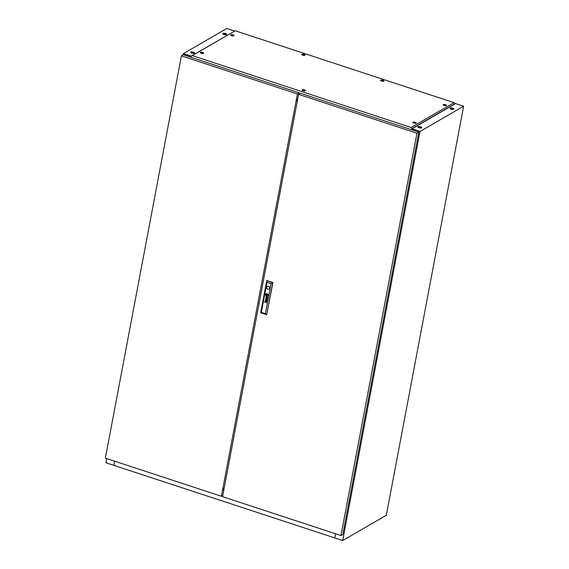 <?xml version="1.0" encoding="UTF-8"?>
<svg xmlns="http://www.w3.org/2000/svg" width="569" height="569" viewBox="0 0 569 569"><rect width="100%" height="100%" fill="white"/><g stroke="black" fill="none" stroke-linecap="round" stroke-linejoin="round"><path stroke-width="0.85" d="M451.167 109.148A1.992 0.669 -169.3 0 1 450.036 108.302A1.992 0.669 -169.3 0 1 452.817 108.188A1.992 0.669 -169.3 0 1 453.948 109.042A1.992 0.669 -169.3 0 1 451.167 109.148M450.065 108.466A1.992 0.669 -169.3 0 1 452.76 108.494A1.992 0.669 -169.3 0 1 453.863 109.184M419.012 127.755A1.992 0.669 -169.3 0 1 417.881 126.908A1.992 0.669 -169.3 0 1 420.662 126.802A1.992 0.669 -169.3 0 1 421.793 127.648A1.992 0.669 -169.3 0 1 419.012 127.755M417.909 127.072A1.992 0.669 -169.3 0 1 420.605 127.107A1.992 0.669 -169.3 0 1 421.707 127.79M225.53 33.514A1.992 0.669 10.7 0 0 222.749 33.621A1.992 0.669 10.7 0 0 223.88 34.474A1.992 0.669 10.7 0 0 226.661 34.36A1.992 0.669 10.7 0 0 225.53 33.514M226.576 34.503A1.992 0.669 10.7 0 0 225.473 33.82A1.992 0.669 10.7 0 0 222.778 33.784M193.375 52.128A1.992 0.669 10.7 0 0 190.594 52.234A1.992 0.669 10.7 0 0 191.725 53.081A1.992 0.669 10.7 0 0 194.506 52.974A1.992 0.669 10.7 0 0 193.375 52.128M194.42 53.116A1.992 0.669 10.7 0 0 193.318 52.433A1.992 0.669 10.7 0 0 190.622 52.398M191.141 56.175L183.36 53.628L191.141 56.175M412.361 128.743L419.979 131.496L342.687 540.55L386.323 515.294L463.621 106.239L420.128 131.411L412.347 128.864M463.621 106.239L454.958 103.394M234.62 31.003L226.86 28.45L183.218 53.706L182.99 54.923M191.113 56.303L190.928 57.27L191.113 56.303L183.218 53.706M106.716 458.593L105.926 462.761L113.857 465.335M114.611 461.182L113.821 465.357L114.639 461.189M335.582 533.786L334.792 537.954L342.687 540.55M411.913 128.843L420.128 131.411M412.084 128.9L411.906 129.867L412.084 128.9M334.8 537.925L113.85 465.364M335.554 533.772L334.764 537.947M222.749 489.105L223.93 489.496M222.671 489.496L223.859 489.888M382.048 80.656L382.638 80.314L382.048 80.656M382.852 80.371A1.323 0.448 -169.3 0 1 383.606 80.94A1.323 0.448 -169.3 0 1 381.749 81.011A1.323 0.448 -169.3 0 1 381.002 80.449A1.323 0.448 -169.3 0 1 382.852 80.371M303.128 54.731L304.074 54.681L303.149 54.716M303.931 54.446A1.323 0.448 -169.3 0 1 304.685 55.008A1.323 0.448 -169.3 0 1 302.829 55.079A1.323 0.448 -169.3 0 1 302.082 54.517A1.323 0.448 -169.3 0 1 303.931 54.446M382.617 80.329L381.692 80.364L382.617 80.329M303.569 90.279L304.152 89.938L303.569 90.279M304.372 89.994A1.323 0.448 -169.3 0 1 305.126 90.556A1.323 0.448 -169.3 0 1 303.27 90.627A1.323 0.448 -169.3 0 1 302.516 90.066A1.323 0.448 -169.3 0 1 304.372 89.994M304.138 89.945L303.213 89.98L304.138 89.945M201.739 52.81L202.329 52.469L201.383 52.519L201.76 52.803M202.55 52.526A1.323 0.448 -169.3 0 1 203.304 53.095A1.323 0.448 -169.3 0 1 201.447 53.166A1.323 0.448 -169.3 0 1 200.693 52.597A1.323 0.448 -169.3 0 1 202.55 52.526M414.232 122.627L414.822 122.285L414.232 122.627M415.043 122.342A1.323 0.448 -169.3 0 1 415.79 122.904A1.323 0.448 -169.3 0 1 413.94 122.982A1.323 0.448 -169.3 0 1 413.186 122.413A1.323 0.448 -169.3 0 1 415.043 122.342M232.074 35.257L233.013 35.214L232.074 35.257M232.877 34.972A1.323 0.448 -169.3 0 1 233.631 35.541A1.323 0.448 -169.3 0 1 231.775 35.612A1.323 0.448 -169.3 0 1 231.021 35.05A1.323 0.448 -169.3 0 1 232.877 34.972M414.801 122.299L413.876 122.335L414.801 122.299M444.56 105.073L445.506 105.023L444.56 105.073M445.371 104.788A1.323 0.448 -169.3 0 1 446.117 105.35A1.323 0.448 -169.3 0 1 444.268 105.429A1.323 0.448 -169.3 0 1 443.514 104.86A1.323 0.448 -169.3 0 1 445.371 104.788M381.6 81.104A1.7 0.569 -169.3 0 1 380.64 80.478A1.7 0.569 -169.3 0 1 381.33 80.058A1.7 0.569 -169.3 0 1 383.008 80.286A1.7 0.569 -169.3 0 1 383.926 81.104A1.7 0.569 -169.3 0 1 381.6 81.104M302.68 55.172A1.7 0.569 -169.3 0 1 301.719 54.553A1.7 0.569 -169.3 0 1 302.409 54.126A1.7 0.569 -169.3 0 1 304.088 54.354A1.7 0.569 -169.3 0 1 305.005 55.172A1.7 0.569 -169.3 0 1 302.68 55.172M303.121 90.72A1.7 0.569 -169.3 0 1 302.16 90.101A1.7 0.569 -169.3 0 1 302.85 89.674A1.7 0.569 -169.3 0 1 304.529 89.902A1.7 0.569 -169.3 0 1 305.446 90.72A1.7 0.569 -169.3 0 1 303.121 90.72M201.291 53.258A1.7 0.569 -169.3 0 1 200.338 52.633A1.7 0.569 -169.3 0 1 201.021 52.213A1.7 0.569 -169.3 0 1 202.706 52.44A1.7 0.569 -169.3 0 1 203.624 53.251A1.7 0.569 -169.3 0 1 201.291 53.258M413.784 123.068A1.7 0.569 -169.3 0 1 412.824 122.449A1.7 0.569 -169.3 0 1 413.514 122.029A1.7 0.569 -169.3 0 1 415.192 122.25A1.7 0.569 -169.3 0 1 416.11 123.068A1.7 0.569 -169.3 0 1 413.784 123.068M231.619 35.705A1.7 0.569 -169.3 0 1 230.665 35.079A1.7 0.569 -169.3 0 1 231.348 34.659A1.7 0.569 -169.3 0 1 233.034 34.887A1.7 0.569 -169.3 0 1 233.951 35.705A1.7 0.569 -169.3 0 1 231.619 35.705M444.112 105.514A1.7 0.569 -169.3 0 1 443.159 104.895A1.7 0.569 -169.3 0 1 443.841 104.476A1.7 0.569 -169.3 0 1 445.52 104.696A1.7 0.569 -169.3 0 1 446.445 105.514A1.7 0.569 -169.3 0 1 444.112 105.514M411.494 129.732L411.885 128.658L411.074 127.499L192.272 55.613L191.148 56.132L191.106 57.327M411.835 128.893L455.157 103.821L454.019 102.648L235.21 30.762L191.148 56.132M192.272 55.613L235.21 30.762M411.885 128.658L455.2 103.586M411.074 127.499L454.019 102.648M411.565 129.753L411.778 128.871M297.395 100.699L296.207 100.308M223.589 34.368A1.124 0.377 -169.3 0 1 225.04 34.439A1.124 0.377 -169.3 0 1 225.609 34.745M191.433 52.974A1.124 0.377 -169.3 0 1 192.884 53.052A1.124 0.377 -169.3 0 1 193.453 53.358M193.759 53.344A1.437 0.484 10.7 0 0 193.901 53.18A1.437 0.484 10.7 0 0 193.09 52.568A1.437 0.484 10.7 0 0 191.077 52.647A1.437 0.484 10.7 0 0 191.156 52.846M193.716 53.344A1.437 0.484 10.7 0 0 193.012 52.974A1.437 0.484 10.7 0 0 191.191 52.867M225.914 34.73A1.437 0.484 10.7 0 0 226.057 34.567A1.437 0.484 10.7 0 0 225.246 33.955A1.437 0.484 10.7 0 0 223.233 34.033A1.437 0.484 10.7 0 0 223.311 34.24M225.872 34.737A1.437 0.484 10.7 0 0 225.168 34.36A1.437 0.484 10.7 0 0 223.347 34.261M418.72 127.648A1.124 0.377 -169.3 0 1 420.171 127.726A1.124 0.377 -169.3 0 1 420.74 128.032M450.876 109.042A1.124 0.377 -169.3 0 1 452.327 109.113A1.124 0.377 -169.3 0 1 452.896 109.426M418.443 127.527A1.437 0.484 -169.3 0 1 418.364 127.321A1.437 0.484 -169.3 0 1 420.377 127.243A1.437 0.484 -169.3 0 1 421.188 127.854A1.437 0.484 -169.3 0 1 421.046 128.018M418.478 127.541A1.437 0.484 -169.3 0 1 420.299 127.648A1.437 0.484 -169.3 0 1 421.003 128.018M450.598 108.914A1.437 0.484 -169.3 0 1 450.52 108.707A1.437 0.484 -169.3 0 1 452.533 108.629A1.437 0.484 -169.3 0 1 453.344 109.241A1.437 0.484 -169.3 0 1 453.201 109.404M450.634 108.935A1.437 0.484 -169.3 0 1 452.455 109.042A1.437 0.484 -169.3 0 1 453.159 109.412M267.487 297.423A0.875 0.768 -120.1 0 0 267.494 297.331L266.825 297.295A0.967 0.854 59.9 0 1 266.811 297.231A0.405 0.356 59.9 0 1 266.811 297.167A2.76 2.425 59.9 0 1 266.804 297.103L266.683 297.061A2.006 1.764 -120.1 0 0 266.683 297.224A0.754 0.661 -120.1 0 0 266.833 297.608L266.953 297.694A0.533 0.469 -120.1 0 0 267.245 297.729L267.437 297.566A0.569 0.498 -120.1 0 0 267.487 297.423M266.726 300.717A0.42 0.363 59.9 0 1 266.69 300.837L266.2 300.773A0.42 0.37 59.9 0 1 266.171 300.674A0.797 0.697 59.9 0 1 266.157 300.532L266.036 300.489A2.504 2.191 -120.1 0 0 266.036 300.667A0.583 0.512 -120.1 0 0 266.079 300.859L266.2 301.044A0.427 0.377 -120.1 0 0 266.541 301.165L266.769 301.029A0.42 0.37 -120.1 0 0 266.84 300.852A1.003 0.882 -120.1 0 0 266.847 300.752L266.719 300.709A0.42 0.363 59.9 0 1 266.683 300.845L266.598 300.937M266.918 300.29L266.797 300.183A0.718 0.633 59.9 0 1 266.747 300.176L265.972 299.913A0.775 0.676 -120.1 0 0 265.894 299.891A11.693 10.256 -120.1 0 0 265.815 299.87L265.773 299.863A1.878 1.643 -120.1 0 0 265.723 299.863L265.68 299.87A0.519 0.455 -120.1 0 0 265.623 299.884L265.574 299.913A0.484 0.427 -120.1 0 0 265.531 299.963L265.495 300.012A1.693 1.487 -120.1 0 0 265.474 300.062A0.42 0.37 -120.1 0 0 265.46 300.105A4.289 3.763 -120.1 0 0 265.439 300.155A0.512 0.448 -120.1 0 0 265.424 300.226A1.287 1.131 -120.1 0 0 265.417 300.347A0.619 0.548 -120.1 0 0 265.801 300.916L265.83 300.745A0.548 0.484 59.9 0 1 265.68 300.667L265.552 300.411A0.661 0.583 59.9 0 1 265.602 300.148L265.766 300.041A0.462 0.405 59.9 0 1 265.851 300.055A1.031 0.903 59.9 0 1 265.936 300.076L266.171 300.297A2.24 1.963 59.9 0 1 266.185 300.162L266.434 300.24A0.647 0.569 59.9 0 1 266.562 300.304L266.683 300.446A0.484 0.42 59.9 0 1 266.719 300.617L266.854 300.66A0.562 0.491 -120.1 0 0 266.74 300.34L266.918 300.29M267.373 295.304L267.373 295.297A1.209 1.06 -120.1 0 0 267.387 295.119L267.238 295.069A11.231 9.851 59.9 0 1 267.231 295.219A1.124 0.989 59.9 0 1 267.217 295.311L267.138 295.361A1.031 0.903 59.9 0 1 267.039 295.368A1.721 1.508 59.9 0 1 266.847 295.354A12.539 10.996 59.9 0 1 266.648 295.325A2.191 1.92 59.9 0 1 266.47 295.29A1.017 0.889 59.9 0 1 266.427 295.275L266.392 295.233A0.441 0.384 59.9 0 1 266.37 295.126A2.319 2.034 59.9 0 1 266.356 294.778L266.207 294.735A1.216 1.067 -120.1 0 0 266.221 294.898A7.824 6.864 -120.1 0 0 266.249 295.055A0.903 0.789 -120.1 0 0 266.306 295.268A0.541 0.477 -120.1 0 0 266.363 295.375L266.456 295.446A1.743 1.529 -120.1 0 0 266.584 295.475A1.159 1.017 -120.1 0 0 266.683 295.489A3.201 2.809 -120.1 0 0 266.897 295.496A1.43 1.259 -120.1 0 0 267.146 295.467A0.704 0.619 -120.1 0 0 267.281 295.418L267.373 295.304M267.686 295.283A0.633 0.555 -120.1 0 0 267.693 295.219L267.544 295.169A0.925 0.811 59.9 0 1 267.53 295.283L267.402 295.496A1.117 0.982 59.9 0 1 266.889 295.66A2.248 1.97 59.9 0 1 266.655 295.652A0.982 0.861 59.9 0 1 266.505 295.624L266.448 295.603A0.548 0.484 59.9 0 1 266.192 295.297A2.112 1.849 59.9 0 1 266.1 295.048A1.031 0.91 59.9 0 1 266.064 294.87A3.642 3.194 59.9 0 1 266.05 294.678L265.894 294.628A1.358 1.195 -120.1 0 0 266.221 295.581A0.59 0.519 -120.1 0 0 266.676 295.823A1.558 1.366 -120.1 0 0 267.338 295.709A1.038 0.91 -120.1 0 0 267.544 295.56A0.633 0.555 -120.1 0 0 267.686 295.283M267.551 295.176A0.925 0.811 59.9 0 1 267.537 295.275L267.409 295.489A1.117 0.982 59.9 0 1 267.345 295.531L267.338 295.531M267.85 295.268L267.85 295.268A0.967 0.846 59.9 0 1 267.586 295.738A1.344 1.174 59.9 0 1 266.584 295.965A0.946 0.832 59.9 0 1 265.851 295.268A1.373 1.202 59.9 0 1 265.737 294.578L265.588 294.529A1.344 1.181 -120.1 0 0 267.985 295.318L267.843 295.268A0.967 0.846 59.9 0 1 267.594 295.731A1.344 1.174 59.9 0 1 267.416 295.866M267.352 286.356A1.6 1.408 -120.1 0 0 268.945 289.137A1.6 1.408 -120.1 0 0 267.338 286.363A1.6 1.408 -120.1 0 0 268.952 289.13M340.959 535.55L416.97 133.238L298.597 94.347L222.579 496.659L340.959 535.55L342.837 534.462L418.855 132.15L416.97 133.238M418.855 132.15L300.475 93.259L298.597 94.347M267.039 282.281L266.932 280.538L272.935 282.509L266.676 314.728L260.68 312.758L266.747 280.645L272.743 282.615L266.676 314.728L265.382 313.668L271.064 283.604L267.039 282.281L261.356 312.345L265.382 313.668M267.43 296.982A0.939 0.825 -120.1 0 0 267.387 296.918A0.633 0.555 -120.1 0 0 267.466 296.94L266.598 296.477A1.188 1.046 -120.1 0 0 266.456 296.442A0.413 0.363 -120.1 0 0 266.313 296.442L266.192 296.52A0.569 0.498 -120.1 0 0 266.448 297.487L266.477 297.317A0.797 0.704 59.9 0 1 266.413 297.288A0.434 0.384 59.9 0 1 266.342 297.253L266.2 296.933A0.811 0.711 59.9 0 1 266.228 296.783L266.427 296.62A0.455 0.398 59.9 0 1 266.512 296.634A2.66 2.333 59.9 0 1 266.584 296.655L267.081 296.819A0.939 0.825 59.9 0 1 267.146 296.84A0.427 0.377 59.9 0 1 267.21 296.876L267.323 297.004A0.413 0.363 59.9 0 1 267.366 297.189L267.501 297.231A0.562 0.491 -120.1 0 0 267.43 296.982M266.868 299.365L265.631 299.315L267.06 299.536L266 298.583L267.266 298.448L265.965 297.551L267.039 298.448L265.766 298.59L266.868 299.365L265.766 298.59M266.463 302.68L265.567 302.21A0.519 0.455 59.9 0 1 265.531 302.196A2.923 2.568 59.9 0 1 265.495 302.182L265.46 302.16A0.505 0.448 59.9 0 1 265.424 302.139L265.403 302.111A0.526 0.462 59.9 0 1 265.374 302.082L265.339 302.039A0.427 0.377 59.9 0 1 265.31 301.975L265.289 301.897A0.64 0.562 59.9 0 1 265.296 301.641L265.488 301.456A0.434 0.377 59.9 0 1 265.588 301.456A0.825 0.718 59.9 0 1 265.695 301.478L266.633 301.79L265.73 301.307A0.989 0.868 -120.1 0 0 265.687 301.293A4.203 3.684 -120.1 0 0 265.609 301.271A0.462 0.405 -120.1 0 0 265.453 301.264L265.346 301.293A0.434 0.377 -120.1 0 0 265.161 301.62A0.896 0.782 -120.1 0 0 265.168 301.847A0.42 0.37 -120.1 0 0 265.19 301.94A2.226 1.956 -120.1 0 0 265.218 302.011A0.505 0.448 -120.1 0 0 265.268 302.111L264.407 301.826M266.562 294.472L266.441 295.091L267.039 295.283L267.153 294.664L266.555 294.465L266.441 295.091L267.039 295.275M265.751 294.486A0.861 0.754 59.9 0 1 265.879 294.166A1.23 1.081 59.9 0 1 266.953 293.775A0.91 0.804 59.9 0 1 267.629 294.287A1.401 1.23 59.9 0 1 267.85 295.176L267.999 295.226A1.344 1.181 -120.1 0 0 265.609 294.436L265.609 294.436A1.344 1.181 -120.1 0 1 266.128 293.711M266.05 294.586A0.64 0.562 59.9 0 1 266.064 294.436L266.086 294.379A0.413 0.363 59.9 0 1 266.249 294.216A0.846 0.747 59.9 0 1 266.384 294.159A1.266 1.11 59.9 0 1 266.498 294.123A1.657 1.451 59.9 0 1 266.946 294.109A2.902 2.539 59.9 0 1 267.046 294.123L267.252 294.23A0.661 0.576 59.9 0 1 267.416 294.493A3.492 3.058 59.9 0 1 267.466 294.621A0.996 0.875 59.9 0 1 267.508 294.799A11.081 9.716 59.9 0 1 267.53 294.927A0.903 0.797 59.9 0 1 267.544 295.076L267.7 295.126A1.558 1.366 -120.1 0 0 267.458 294.28A0.811 0.711 -120.1 0 0 267.039 293.96A1.764 1.551 -120.1 0 0 266.825 293.924A1.138 0.996 -120.1 0 0 266.505 293.953A2.212 1.935 -120.1 0 0 266.292 294.024A0.861 0.754 -120.1 0 0 265.958 294.329A0.455 0.398 -120.1 0 0 265.901 294.536L266.05 294.586M266.221 294.735A1.216 1.067 -120.1 0 0 266.235 294.891A7.824 6.864 -120.1 0 0 266.256 295.048A0.903 0.789 -120.1 0 0 266.313 295.261A0.541 0.477 -120.1 0 0 266.37 295.368L266.477 295.453A1.743 1.529 -120.1 0 0 266.591 295.467A1.159 1.017 -120.1 0 0 266.69 295.482A3.201 2.809 -120.1 0 0 266.904 295.489A1.43 1.259 -120.1 0 0 267.153 295.46A0.704 0.619 -120.1 0 0 267.288 295.411L267.281 295.418M266.356 294.685A54.731 48.002 59.9 0 1 266.363 294.536A1.003 0.882 59.9 0 1 266.377 294.443L266.456 294.393A1.202 1.053 59.9 0 1 266.498 294.386A0.612 0.541 59.9 0 1 266.555 294.386A5.42 4.751 59.9 0 1 266.648 294.393A1.664 1.458 59.9 0 1 266.776 294.401A49.403 43.329 59.9 0 1 266.939 294.429A2.105 1.849 59.9 0 1 267.138 294.465A0.548 0.477 59.9 0 1 267.167 294.472L267.224 294.6A1.65 1.451 59.9 0 1 267.238 294.785A3.208 2.817 59.9 0 1 267.238 294.977L267.38 295.019A2.162 1.892 -120.1 0 0 267.359 294.778A1.664 1.465 -120.1 0 0 267.338 294.664A1.28 1.124 -120.1 0 0 267.302 294.543A5.676 4.979 -120.1 0 0 267.274 294.458L267.138 294.308A1.43 1.252 -120.1 0 0 266.875 294.265A8.955 7.852 -120.1 0 0 266.733 294.258A1.081 0.953 -120.1 0 0 266.619 294.265A3.386 2.973 -120.1 0 0 266.484 294.28A0.548 0.484 -120.1 0 0 266.42 294.294A1.302 1.145 -120.1 0 0 266.335 294.322L266.306 294.337A0.434 0.384 -120.1 0 0 266.256 294.379L266.214 294.479A9.275 8.137 -120.1 0 0 266.207 294.635L266.207 294.635A9.275 8.137 -120.1 0 1 266.221 294.472L266.214 294.479M266.399 294.408L266.463 294.386A1.202 1.053 59.9 0 1 266.512 294.386A0.612 0.541 59.9 0 1 266.562 294.379A5.42 4.751 59.9 0 1 266.655 294.386A1.664 1.458 59.9 0 1 266.79 294.401A49.403 43.329 59.9 0 1 266.953 294.422A2.105 1.849 59.9 0 1 267.146 294.465A0.548 0.477 59.9 0 1 267.174 294.472L267.231 294.6A1.65 1.451 59.9 0 1 267.245 294.785A3.208 2.817 59.9 0 1 267.245 294.97L267.38 295.012M272.935 282.509L271.064 283.604M261.356 312.345L260.68 312.758M265.595 294.529A1.344 1.181 -120.1 0 0 267.473 296.036M265.901 294.628A1.358 1.195 -120.1 0 0 266.228 295.581A0.59 0.519 -120.1 0 0 266.69 295.816A1.558 1.366 -120.1 0 0 267.352 295.709A1.038 0.91 -120.1 0 0 267.373 295.695L267.338 295.709M266.214 294.059A0.861 0.754 -120.1 0 0 265.965 294.322A0.455 0.398 -120.1 0 0 265.908 294.529L266.05 294.571M266.264 294.209L266.256 294.216A0.846 0.747 59.9 0 1 266.392 294.152A1.266 1.11 59.9 0 1 266.505 294.123A1.657 1.451 59.9 0 1 266.953 294.102A2.902 2.539 59.9 0 1 267.053 294.116L267.259 294.223A0.661 0.576 59.9 0 1 267.43 294.493A3.492 3.058 59.9 0 1 267.473 294.614A0.996 0.875 59.9 0 1 267.515 294.792A11.081 9.716 59.9 0 1 267.537 294.92A0.903 0.797 59.9 0 1 267.551 295.069L267.7 295.119M266.192 293.874L266.185 293.881A1.245 1.088 59.9 0 1 266.192 293.874A1.245 1.088 59.9 0 1 266.961 293.768A0.91 0.804 59.9 0 1 267.643 294.28A1.401 1.23 59.9 0 1 267.864 295.169L268.006 295.219M265.346 301.293L265.353 301.293A0.434 0.377 -120.1 0 0 265.168 301.62A0.896 0.782 -120.1 0 0 265.175 301.84M265.431 301.47L265.503 301.449A0.434 0.377 59.9 0 1 265.595 301.449A0.825 0.718 59.9 0 1 265.702 301.47L266.633 301.776M266.192 300.155L266.441 300.233A0.647 0.569 59.9 0 1 266.569 300.297L266.69 300.439A0.484 0.42 59.9 0 1 266.733 300.61L266.854 300.652M265.687 300.062L265.78 300.041A0.462 0.405 59.9 0 1 265.865 300.048A1.031 0.903 59.9 0 1 265.943 300.069L266.164 300.425M265.609 299.891L265.588 299.913A0.484 0.427 -120.1 0 0 265.538 299.955L265.503 300.012A1.693 1.487 -120.1 0 0 265.481 300.055A0.42 0.37 -120.1 0 0 265.467 300.105A4.289 3.763 -120.1 0 0 265.453 300.155A0.512 0.448 -120.1 0 0 265.439 300.226A1.287 1.131 -120.1 0 0 265.424 300.34A0.619 0.548 -120.1 0 0 265.801 300.909M266.05 300.489A2.504 2.191 -120.1 0 0 266.05 300.66A0.583 0.512 -120.1 0 0 266.086 300.859L266.207 301.037A0.427 0.377 -120.1 0 0 266.548 301.157M267.046 298.448L265.972 297.551M266.007 298.583L267.231 298.625M265.638 299.315L267.06 299.529M266.84 296.726L267.081 296.819A0.939 0.825 59.9 0 1 267.153 296.833A0.427 0.377 59.9 0 1 267.217 296.869L267.33 297.004A0.413 0.363 59.9 0 1 267.373 297.182L267.501 297.224M266.335 296.634L266.441 296.613A0.455 0.398 59.9 0 1 266.527 296.627A2.66 2.333 59.9 0 1 266.591 296.648L266.811 296.997M266.256 296.463L266.2 296.513A0.569 0.498 -120.1 0 0 266.448 297.48M266.697 297.068A2.006 1.764 -120.1 0 0 266.697 297.217A0.754 0.661 -120.1 0 0 266.847 297.601L266.961 297.687A0.533 0.469 -120.1 0 0 267.259 297.722L267.323 297.694M299.294 92.868L297.409 93.963L181.397 55.847L183.282 54.752L299.294 92.868L299.066 94.077M181.397 55.847L105.379 458.152L221.391 496.268L297.409 93.963M223.105 489.646L223.823 490.065M224.229 487.918L223.176 489.248M297.807 98.522L296.776 100.877L297.367 100.692M222.806 495.45L221.391 496.268M223.126 489.959L223.717 489.945M296.755 99.909L297.495 100.158M304.685 55.008L304.621 55.364M415.79 122.904L415.726 123.26M446.117 105.35L446.053 105.706M443.514 104.86L443.45 105.215M200.693 52.597L200.629 52.953"/></g></svg>
